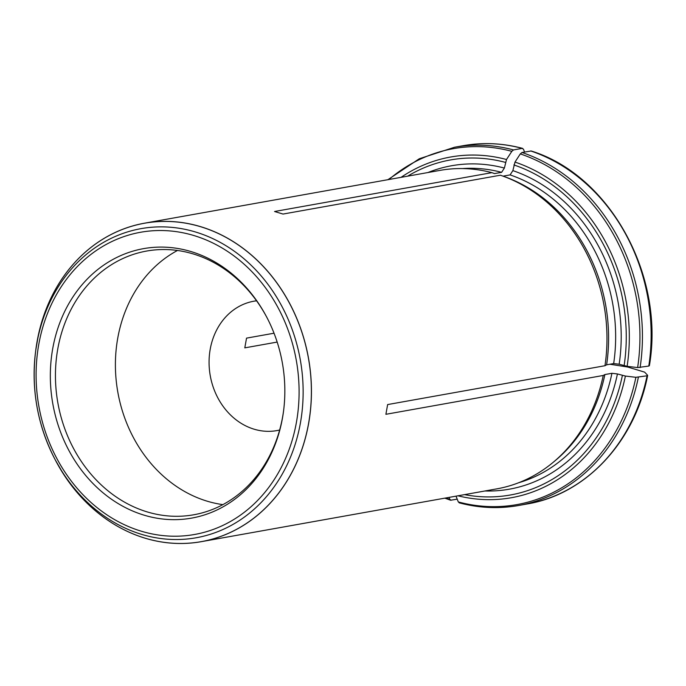 <?xml version="1.0" encoding="UTF-8"?>
<svg xmlns="http://www.w3.org/2000/svg" width="686" height="686" viewBox="0 0 686 686"><rect width="100%" height="100%" fill="white"/><g stroke="black" fill="none" stroke-linecap="round" stroke-linejoin="round"><path stroke-width="1.03" d="M277.178 342.074L244.799 347.862L246.54 338.129L274.031 333.216M256.555 300.811A65.71 55.969 -100.1 0 0 253.803 301.223A65.71 55.969 -100.1 0 0 210.208 349.251A65.71 55.969 -100.1 0 0 276.921 430.594A65.71 55.969 -100.1 0 0 279.648 430.028M609.914 364.232L627.741 367.036L627.853 366.41M627.741 367.036L644.634 372.138L647.541 375.225L647.061 375.791L635.888 377.309L625.392 376.057L617.426 373.947L611.938 373.295L604.88 374.556L603.234 375.465L385.892 414.301L387.633 404.569L604.966 365.724A161.75 137.766 -100.1 0 0 501.852 175.727A161.75 137.766 -100.1 0 0 500.377 175.222L283.035 214.058L274.554 211.502L491.888 172.658A161.75 137.766 -100.1 0 0 439.949 170.394L144.412 223.207A161.75 137.766 79.9 0 1 309.437 418.546A161.75 137.766 79.9 0 1 308.64 423.434A161.75 137.766 79.9 0 1 201.332 541.666A161.75 137.766 79.9 0 1 63.344 473.855A161.75 137.766 79.9 0 1 59.493 467.552M37.027 341.868A161.75 137.766 79.9 0 1 37.104 341.439A161.75 137.766 79.9 0 1 38.459 334.614A161.75 137.766 79.9 0 1 144.412 223.207M201.332 541.666L496.861 488.852A161.75 137.766 -100.1 0 0 553.087 462.398A161.75 137.766 -100.1 0 0 603.234 375.465M457.219 499.168L450.599 500.223M451.096 500.257L449.827 499.382L449.047 497.393M524.576 152.035L523.478 149.256L522.2 148.382L513.505 149.934L511.825 151.34L506.5 159.512L504.39 168.061L501.612 172.332L494.546 173.592L491.888 172.658M463.23 145.689C482.987 142.208 502.795 143.108 522.646 148.39L522.2 148.382A181.97 154.993 79.9 0 0 463.23 145.689L454.526 147.241L419.309 158.749L387.899 179.689M649.273 365.492L648.793 366.058L637.62 367.576L627.124 366.324L619.158 364.215L613.67 363.563L606.613 364.823A160.232 136.48 -100.1 0 0 504.459 176.654L501.852 175.727M606.613 364.823L604.966 365.724M649.376 365.732C665.034 275.712 609.914 175.213 531.196 150.98L521.986 152.498L520.305 153.904L514.989 162.076L512.871 170.625L510.092 174.896L503.052 176.156M553.087 462.398L555.214 460.632A160.232 136.48 -100.1 0 0 604.88 374.556M459.586 502.821L458.317 501.946L456.13 496.415M647.541 375.225L647.061 375.791A181.97 154.993 79.9 0 1 527.26 503.953L518.556 505.513A181.97 154.993 -100.1 0 0 638.357 377.343M282.469 418.066A136.866 116.577 -100.1 0 0 283.601 410.665A136.866 116.577 -100.1 0 0 266.965 317.601A136.866 116.577 -100.1 0 0 81.111 285.882A136.866 116.577 -100.1 0 0 114.33 501.157A136.866 116.577 -100.1 0 0 282.469 418.066M222.89 504.63A133.95 114.09 79.9 0 1 117.726 338.249A133.95 114.09 79.9 0 1 177.468 250.484M267.214 318.072A133.95 114.09 -100.1 0 0 146.632 251.05A133.95 114.09 -100.1 0 0 57.881 402.991A133.95 114.09 -100.1 0 0 193.761 514.774A133.95 114.09 -100.1 0 0 282.623 416.865A133.95 114.09 -100.1 0 0 283.67 410.142M445.823 497.967A180.787 153.981 -100.1 0 0 449.827 499.382M501.612 172.332A160.232 136.48 -100.1 0 0 462.518 168.567M504.39 168.061A164.28 139.918 -100.1 0 0 427.944 172.538M505.402 162.376A170.188 144.952 -100.1 0 0 407.647 176.165M513.505 149.934A181.97 154.993 -100.1 0 0 454.526 147.241M511.825 151.34A180.787 153.981 -100.1 0 0 388.911 179.509M506.5 159.512A173.044 147.387 -100.1 0 0 401.061 177.34M613.67 363.563A160.232 136.48 -100.1 0 0 510.092 174.896M619.158 364.215A164.28 139.918 -100.1 0 0 512.871 170.625M624.114 365.707A170.188 144.952 -100.1 0 0 513.883 164.94M530.69 150.946A181.97 154.993 79.9 0 1 648.793 366.058M640.089 367.61A181.97 154.993 -100.1 0 0 521.986 152.498M637.62 367.576A180.787 153.981 -100.1 0 0 520.305 153.904M627.124 366.324A173.044 147.387 -100.1 0 0 514.989 162.076M518.667 482.738A160.232 136.48 -100.1 0 0 611.938 373.295M484.856 490.996A164.28 139.918 -100.1 0 0 617.426 373.947M464.559 494.623A170.188 144.952 -100.1 0 0 622.382 375.448M458.317 501.946A180.787 153.981 -100.1 0 0 635.888 377.309M457.974 495.798A173.044 147.387 -100.1 0 0 625.392 376.057M35.766 350.203L35.552 351.892C31.127 389.408 37.481 424.994 54.631 458.651A157.008 133.727 -100.1 0 0 192.569 538.347A157.008 133.727 -100.1 0 0 300.417 422.988A157.008 133.727 -100.1 0 0 191.874 230.959A157.008 133.727 -100.1 0 0 35.552 351.892A157.008 133.727 -100.1 0 0 54.631 458.651L55.42 460.16A161.716 137.74 -100.1 0 0 197.499 542.249A161.716 137.74 -100.1 0 0 308.58 423.425A161.716 137.74 -100.1 0 0 196.779 225.634A161.716 137.74 -100.1 0 0 35.766 350.203L38.459 334.614M296.429 422.284A153.501 130.743 -100.1 0 0 125.967 235.915A153.501 130.743 -100.1 0 0 80.365 491.939A153.501 130.743 -100.1 0 0 296.429 422.284M450.591 500.223L444.82 498.147M647.644 375.491C634.824 441.827 585.87 494.272 527.26 503.953M459.14 502.812C479 508.094 498.799 508.995 518.556 505.513M55.42 460.16L63.344 473.855"/></g></svg>
